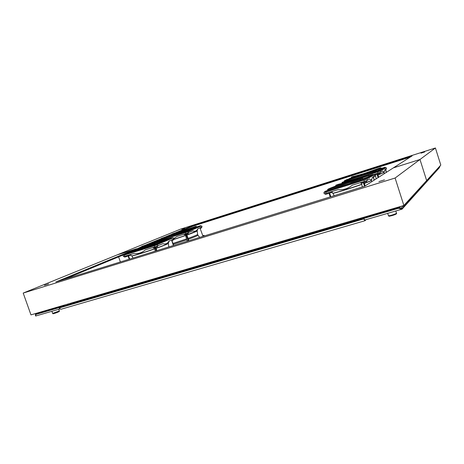 <?xml version="1.0" encoding="UTF-8"?>
<svg xmlns="http://www.w3.org/2000/svg" width="464" height="464" viewBox="0 0 464 464"><rect width="100%" height="100%" fill="white"/><g stroke="black" fill="none" stroke-linecap="round" stroke-linejoin="round"><path stroke-width="0.7" d="M401.221 206.271L398.634 207.657M380.735 212.738L380.428 212.454M61.48 305.927L58.737 307.11M67.286 305.051L68.73 304.575L67.286 305.051M76.079 302.244L74.344 303.073M69.739 304.425L74.756 302.035M63.945 306.118L64.067 305.55L64.595 305.933M363.77 218.469L398.425 208.324L398.315 207.588L357.048 219.681L357.112 220.301M361.555 217.906L360.754 218.596M60.21 308.856L35.653 316.019L35.89 314.43L59.137 307.626M398.425 208.324L402.085 209.142L403.802 206.236L439.918 166.472L439.193 167.904L402.085 209.142L364.507 220.104M64.067 305.55L36.047 313.757L35.89 314.43M402.972 205.761L401.14 208.429L401.795 208.237L398.315 207.588M401.14 208.429L402.085 209.142L401.882 208.139M403.802 206.236L402.949 205.784M402.085 209.142L401.795 208.237M35.786 315.137L35.397 315.3L35.774 315.184M35.653 316.019L35.397 315.3M45.669 310.567L43.5 311.576M35.809 314.975L35.606 313.519M35.49 315.253L35.513 313.56M357.083 219.994L76.096 302.296L75.887 301.699M364.907 220.748L60.842 309.308L59.056 308.026L363.77 218.921L364.907 220.748L366.171 219.617M364.745 220.035L363.712 218.37L59.16 307.522L59.056 308.026M363.77 218.921L363.712 218.37M362.616 218.045L362.483 217.633M347.606 181.981L352.744 180.322M368.138 175.856L370.637 175.52C370.614 175.844 368.097 176.935 363.08 178.785M367.674 175.966L358.539 179.226M362.86 179.556L363.103 180.299L360.841 180.856L359.896 179.951L348.563 182.781L331.221 188.958L330.646 190.321L324.933 192.224L324.696 191.499L330.119 189.701L330.699 188.338L348.331 182.062L359.849 179.168L360.795 180.067L365.754 178.57L363.405 179.133L363.103 178.843L360.493 179.777M359.681 180.009C348.615 183.848 339.236 186.795 331.545 188.848M339.433 185.055L336.238 185.878M328.686 189.498L327.613 189.538C327.746 189.132 330.704 187.885 336.481 185.791M370.637 175.52L370.869 176.239L365.765 178.605M360.366 180.583C350.674 184.04 336.736 188.39 331.07 189.747M327.926 190.304L327.613 189.538M369.936 175.496L372.778 174.441L368.932 175.676L368.056 175.044L366.328 175.485L349.241 181.563L338.36 184.312M372.134 174.713L372.36 175.415L373.004 175.148L372.778 174.441M335.75 185.948L333.79 186.777M363.103 180.299L365.992 179.319L365.754 178.57M335.745 185.948L335.884 185.188L346.695 182.474L329.109 188.726L328.535 190.083L324.696 191.499M348.563 182.781L348.331 182.062M372.975 175.056L374.007 174.841L367.036 179.011L363.938 180.119L325.798 192.073L323.866 192.577L324.87 192.026M372.36 175.415L370.788 175.978M360.499 179.8L363.109 178.872L362.454 178.234L350.888 181.151L368.056 175.044M330.31 189.289L328.721 189.672L330.298 189.26M373.798 177.202L373.63 176.552M374.152 180.148L373.329 177.584L373.862 177.393L373.595 176.569M323.866 192.577L324.278 193.848L337.96 189.677C343.314 190.118 348.087 188.622 352.269 185.2L364.362 181.424L367.453 180.31L369.704 178.942C370.858 179.957 371.623 179.904 372.018 178.768L372.314 177.352L374.442 176.042L374.048 174.806M331.644 192.363L332.978 193.378L334.184 195.68M362.291 186.969L361.769 184.411L361.932 182.955M363.422 181.714L363.683 182.532L360.754 183.245L360.847 182.52M331.673 191.644L332.334 192.119L328.013 193.662L325.467 194.416L325.218 193.645M363.683 182.532L366.867 181.447L366.612 180.658M148.996 244.644L151.003 243.971M153.851 245.16L156.583 244.215L155.423 244.099L152.76 245.038L153.851 245.16L154.077 245.816L153.085 245.99L152.499 245.114L147.529 246.019L147.308 245.386L152.36 244.441L152.766 245.062L155.434 244.122L155.022 243.507L149.913 244.47L167.405 238.334L168.571 238.925L171.581 237.87L171.796 238.496L168.473 239.662L167.527 239.18C167.266 239.633 163.229 241.263 155.411 244.07M167.028 239.169L154.28 243.646M147.529 246.019L129.879 252.219L129.265 253.46L124.12 255.194L123.9 254.55L128.748 252.921L129.363 251.679L147.308 245.386M152.407 245.125C141.735 248.803 134.334 251.128 130.204 252.103M142.576 246.923L142.083 247.034M136.636 249.006L142.187 246.999M167.527 239.18L167.742 239.813C167.545 240.23 163.838 241.75 156.635 244.36M152.824 245.711C142.407 249.359 131.115 252.845 129.717 252.857M171.581 237.87L168.345 238.885M171.796 238.496L172.718 238.131L172.504 237.504M154.077 245.816L156.809 244.87L156.583 244.215M141.88 247.103L141.81 246.407L146.583 245.52L128.696 251.79L128.284 252.654L128.946 252.544L123.9 254.55M166.791 238.461L149.182 244.609L144.345 245.52M141.81 246.407L144.356 245.52L141.81 246.407M172.695 238.055L154.303 245.816L124.091 255.107M172.266 240.416L173.49 239.923L173.263 239.256M173.397 245.52L171.761 240.712L172.306 240.52L172.051 239.778M123.157 255.525L123.546 256.65L133.916 253.466C138.231 253.994 141.99 252.816 145.191 249.939L154.698 246.97L162.992 243.652C165.59 244.453 167.574 243.6 168.96 241.1L174.017 238.908L173.64 237.817M130.552 255.136L131.88 256.006L133.046 258.03M155.243 251.152L154.489 247.811M154.355 247.074L154.599 247.793L153.271 248.031L153.213 247.428M130.193 254.626L130.848 255.032L126.486 256.569L124.625 257.131L124.387 256.441M154.599 247.793L157.615 246.744L157.377 246.042M363.387 173.733L364.872 173.252M380.84 168.502L383.31 168.101L376.785 170.868M380.434 168.6L373.247 171.146M376.681 171.5L376.896 172.167L374.79 172.712L373.92 171.912L363.335 174.661L347.855 180.148L347.339 181.372L342.188 183.089L341.974 182.433L346.869 180.809L347.385 179.585L363.126 174.012L373.885 171.199L374.755 171.999L379.279 170.619L374.477 171.738M373.717 171.958L348.139 180.049M354.107 177.062L351.753 177.7M345.512 180.687L344.294 180.803L351.985 177.613M383.31 168.101L383.519 168.751L379.297 170.677M374.355 172.48C365.725 175.531 353.087 179.51 347.722 180.867M344.555 181.482L344.294 180.803M382.719 168.096L384.998 167.255L381.82 168.27M384.43 167.487L384.639 168.125L385.201 167.893L384.998 167.255M350.842 178.025L349.322 178.588M376.896 172.167L379.494 171.291L379.279 170.619M347.031 180.415L341.974 182.433M379.239 168.177L363.869 173.611L351.428 177.074L361.589 174.418L345.889 179.968L345.547 180.821L347.037 180.438M351.312 177.857L351.428 177.074M363.335 174.661L363.126 174.012M385.178 167.817L386.123 167.614L380.439 171.007L367.755 175.119M364.286 176.21L342.13 182.909M384.639 168.125L383.455 168.548M374.483 171.761L376.814 170.938L376.211 170.369L365.412 173.205L380.747 167.777L381.547 168.333M386.315 172.37L385.572 170.056L386.048 169.882L385.81 169.14M372.888 174.789L380.816 172.179L382.643 171.065C383.589 171.987 384.209 172.005 384.523 171.117L384.766 169.772L386.471 168.699M376.159 178.86L375.579 175.943L375.747 174.603M377.18 173.437L377.418 174.18L374.692 174.876L374.796 174.191M377.418 174.18L380.277 173.211L380.045 172.492M196.289 227.029L186.186 231.153M195.785 227.099L185.374 230.741M184.945 232.064L185.148 232.661L184.109 232.882L183.541 232.093L178.304 233.218L162.516 238.74L161.971 239.865L157.296 241.437L157.099 240.851L161.507 239.372L162.052 238.247L178.106 232.638L183.431 231.478L183.999 232.267L184.945 232.064L187.404 231.223L186.377 231.432L185.809 230.649L180.438 231.82L196.121 226.339L197.177 226.884L200.663 225.632L196.974 226.855M183.448 232.116L162.812 238.641M170.636 235.144L172.654 234.43M196.423 227.064L196.614 227.644L187.456 231.362M183.854 232.638C173.142 236.315 165.979 238.554 162.371 239.354M199.868 225.945L200.065 226.513L200.86 226.2L200.663 225.632M185.148 232.661L187.607 231.82L187.404 231.223M172.324 234.546L172.289 233.897L177.347 232.8L161.339 238.392L160.793 239.517L157.099 240.851M195.425 226.496L179.672 231.988L174.563 233.108M172.289 233.897L174.574 233.102L172.289 233.897M178.304 233.218L178.106 232.638M161.681 239.006L160.973 239.175L161.681 239.006M200.837 226.142L188.251 231.646L167.313 238.351M164.534 239.227L157.273 241.361M200.065 226.513L197.096 227.557L196.527 227.377M183.814 232.012L186.197 231.176L183.825 232.035M200.605 228.224L201.556 227.847L201.353 227.232M202.901 235.99L200.146 228.491L200.639 228.317L200.407 227.638M173.896 238.548L176.958 236.46L185.786 233.682L192.867 230.863C195.066 231.669 196.724 230.956 197.838 228.74L202.037 226.919L201.701 225.916M199.671 237.377L197.919 235.225C197.751 235.642 194.561 236.988 188.338 239.262M197.919 235.225L197.618 234.395C197.409 234.819 194.219 236.153 188.042 238.397M202.814 235.741L204.102 235.381L202.867 235.903M203.319 236.246L203.197 235.898M187.212 241.239L185.327 234.523M186.632 239.871L173.24 244.308M186.331 239.012L172.944 243.449M185.403 233.804L185.629 234.465L184.249 234.749L184.214 234.175M185.629 234.465L188.338 233.525L188.117 232.882M378.914 181.61L384.476 179.852L378.914 181.61M44.451 285.319L48.662 283.927L44.451 285.319M128.296 252.178L55.854 281.955L364.6 186.255L393.344 167.881L419.978 159.488L395.102 178.031L23.2 293.068L117.346 254.817L136.689 248.727L132.321 250.519M63.91 279.461L123.94 254.672M126.921 253.443L128.255 252.886M23.2 293.068L30.966 314.876L403.871 205.494L395.102 178.031M403.871 205.494L426.648 180.571L419.978 159.488L393.344 167.881L412.102 155.887L192.693 225.707L174.841 233.044M141.764 246.639L136.77 248.959L117.346 254.817L180.519 229.158L435.418 147.981L419.978 159.488L426.648 180.571L440.8 165.085L435.418 147.981M118.622 256.865L120.385 261.951L118.622 256.865M184.742 228.311L181.743 229.297L184.742 228.311M424.74 151.948L421.022 153.143L424.74 151.948M172.225 234.117L164.581 237.261M160.979 238.74L144.611 245.468M177.967 232.36L192.862 226.212L410.135 157.139M192.862 226.212L192.693 225.707M147.569 244.911L157.134 240.961M159.749 239.882L160.944 239.389M181.372 230.956L181.505 231.35M327.021 190.803L327.259 191.533M330.119 189.701L328.535 190.083M359.849 179.168L362.454 178.234M363.405 179.133L360.795 180.067M338.395 184.301L335.895 185.188M329.109 188.726L330.699 188.338M368.027 175.05L366.328 175.485M371.948 178.93L371.478 180.119C371.304 180.519 368.926 181.575 364.339 183.297M374.239 180.09L373.427 177.55M371.467 180.148L371.455 180.276C371.409 180.641 369.054 181.702 364.391 183.454M364.002 182.445L365.122 185.925M329.626 193.088L330.809 196.73M363.329 182.619L364.507 186.284M361.769 184.411C352.437 187.781 338.65 192.067 332.978 193.378M361.758 184.237C352.396 187.618 338.552 191.928 332.862 193.244M327.758 192.867L328.013 193.662M367.453 180.31L367.036 179.011M364.362 181.424L363.938 180.119M374.407 176.076L374.007 174.841M326.215 193.349L325.798 192.073M125.599 254.028L125.825 254.672M128.748 252.921L128.087 253.031M152.36 244.441L155.022 243.507M155.614 244.389L152.946 245.323M128.696 251.79L129.363 251.679M167.405 238.334L166.622 238.496M172.509 239.581L172.73 240.242M168.815 246.941L168.339 243.223C167.887 243.786 163.804 245.456 156.095 248.246M173.611 245.456L171.97 240.636L173.629 245.45M168.322 243.362C168.014 243.884 163.954 245.56 156.142 248.385M156.913 250.63L155.817 247.434L156.902 250.635M128.522 255.85L129.636 259.086M155.133 247.648L156.223 250.844M154.616 248.93C143.457 252.81 135.882 255.171 131.88 256.006M154.587 248.779C143.388 252.677 135.784 255.049 131.77 255.89M126.243 255.861L126.486 256.569M157.859 245.85L157.464 244.702M154.698 246.97L154.303 245.816M173.774 239.041L173.397 237.945M124.642 256.36L124.253 255.235M344.108 181.789L344.323 182.445M346.869 180.809L345.378 181.192M373.885 171.199L376.211 170.369M377.081 171.17L374.755 171.999M353.678 176.285L351.439 177.074M345.889 179.968L347.385 179.585M380.747 167.777L379.169 168.194M384.47 171.239L384.064 172.26L377.957 174.922M386.384 172.324L385.648 170.027M384.198 173.727L384.041 172.411L378.003 175.061M377.632 174.122L378.647 177.277M377.035 174.278L378.108 177.619M375.579 175.943L373.653 176.622M375.573 175.786L373.932 176.366M380.816 172.179L380.439 171.007M378.061 173.165L377.684 171.987M386.483 168.728L386.123 167.614M158.7 240.358L158.897 240.944M161.507 239.372L160.793 239.517M183.431 231.478L185.809 230.649M186.377 231.432L183.999 232.267M161.339 238.392L162.052 238.247M196.121 226.339L195.309 226.525M200.715 227.505L200.918 228.108M197.618 234.395L197.159 230.759L186.87 234.935M197.142 230.892C196.904 231.304 193.494 232.696 186.911 235.062M203.632 236.147L203.47 235.66M186.598 234.175L188.825 240.741M185.994 234.366L188.222 240.926M185.409 235.596L173.385 239.621M185.385 235.463L173.339 239.494M188.604 232.69L188.251 231.646M185.786 233.682L185.432 232.632M201.852 227.018L201.515 226.014M57.426 312.376C60.651 310.834 58.806 311.785 59.375 310.95L52.641 313.38C53.691 313.589 50.953 314.557 57.426 312.376C53.859 313.681 52.705 313.96 53.957 313.206M395.653 213.788C392.161 215.145 389.76 215.795 388.449 215.737L389.023 216.172C388.171 216.456 392.237 215.795 395.456 214.391C396.465 213.945 396.819 213.556 396.523 213.22L395.653 213.788M389.795 215.65C387.121 216.868 392.799 215.615 395.398 214.409M46.081 310.445L45.855 310.886M338.384 184.301L335.884 185.188M374.297 180.055L373.485 177.526M371.629 181.76L371.455 180.287M364.06 182.427L365.174 185.884M329.057 193.291L330.235 196.91M168.415 239.673L167.736 239.807M167.463 238.316L166.675 238.479M168.339 243.223L169.169 241.007M128.105 255.995L129.218 259.214M380.77 167.771L379.192 168.188M386.437 172.289L385.706 170.004M377.696 174.104L378.699 177.242M386.506 168.705L386.152 167.585M197.055 227.563L196.614 227.662M196.162 226.328L195.344 226.513M197.159 230.759L197.931 228.7M204.293 235.944L204.102 235.381M186.609 234.169L188.836 240.735M156.53 242.034L156.426 241.732M59.375 310.95L58.783 309.273M52.641 313.38L51.898 311.28M396.523 213.22L395.804 210.975M388.449 215.737L387.684 213.347"/></g></svg>
